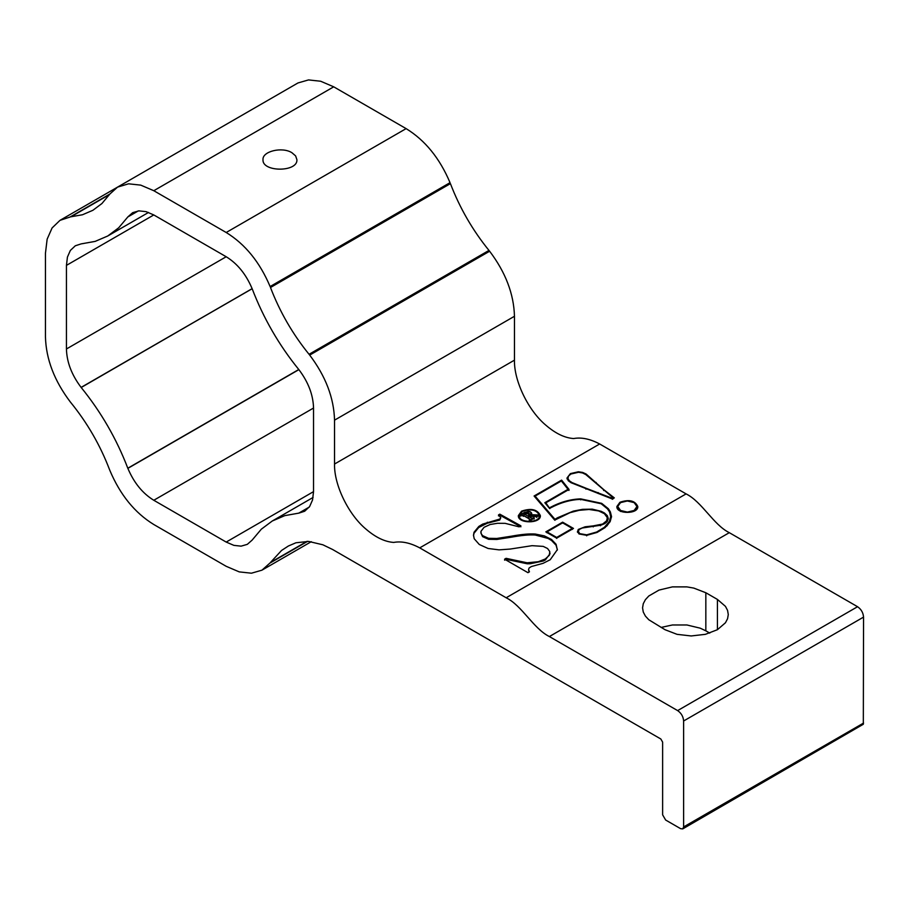 <?xml version="1.0" encoding="UTF-8"?>
<svg xmlns="http://www.w3.org/2000/svg" width="909" height="909" viewBox="0 0 909 909"><rect width="100%" height="100%" fill="white"/><g stroke="black" fill="none" stroke-linecap="round" stroke-linejoin="round"><path stroke-width="1.36" d="M504.586 560.171L506.074 559.319L506.074 558.331L504.586 559.194L527.947 572.67L529.436 571.818L528.561 569.591L528.97 572.079M717.428 629.698L717.428 599.429L705.839 592.748L705.839 630.835L709.759 633.096M554.933 519.289L535.106 496.109L535.106 497.098L554.933 520.278L554.933 519.289L557.592 517.721L573.306 511.119L582.544 509.335L592.282 509.154L601.235 511.324L604.371 512.937L607.337 515.676L608.246 518.448L607.451 521.232L604.803 523.595L600.804 525.22L582.214 528.004L579.283 529.436L578.34 531.299L579.681 533.617L586.669 534.844L596.645 532.026L604.36 527.322L609.337 521.55L610.678 516.551L609.564 512.006L607.61 508.96L601.156 503.734L580.749 499.371C570.727 499.666 560.603 502.541 550.388 507.983L549.547 508.438L544.821 502.711L568.023 489.315L568.023 490.303M578.828 533.776L578.34 531.299M547.013 531.867L556.683 537.446L572.295 528.436L562.626 522.845L547.013 531.867L547.013 532.856M556.683 538.435L556.683 537.446M562.626 522.164L545.82 531.867L556.683 538.139L573.488 528.436L562.626 522.164L562.626 523.152M572.295 528.436L572.295 529.424M529.072 516.789L529.072 515.801L528.243 516.289L531.674 518.266L534.049 518.119L529.947 520.482L530.186 519.357L529.231 518.709L523.436 515.369L523.436 516.357M529.583 521.266L530.186 520.334M529.947 520.482L529.947 521.471M531.81 519.153L531.81 518.164L534.344 518.119L529.947 520.652L529.288 520.278L529.992 519.391L529.083 518.8L522.345 514.937L520.221 514.858L524.629 512.312L524.629 513.301M534.049 518.119L534.049 519.107M533.685 517.732L533.685 518.721M608.223 519.107L606.042 515.176M531.81 518.164L528.538 516.289L528.538 517.266M538.48 515.971L538.48 514.983L539.128 515.358L536.867 516.664L528.538 516.289M529.072 515.801L536.799 516.528L536.799 517.516M523.436 515.369L520.516 514.858L524.788 512.392L528.708 511.415L531.083 512.346L530.549 514.789L538.469 515.142L538.832 516.346M538.48 514.983L530.879 514.699L531.674 513.21L531.674 514.199M520.516 514.858L520.516 515.846M520.925 515.096L520.925 516.085M506.074 558.331L527.14 562.796L538.253 561.717L545.298 558.978L549.377 555.229L549.752 551.502L547.536 548.491L543.218 546.389L532.072 545.673L510.21 549.059L499.064 549.865L488.11 548.479L479.293 544.491L474.214 538.753L473.498 535.196L474.009 532.276L478.827 526.436L482.713 524.095L499.711 519.073L500.791 517.687L498.496 514.926L499.814 514.164L520.891 525.834L519.141 526.845L505.12 523.345L497.428 523.289L490.053 524.538L484.065 527.311L480.952 531.345L481.145 533.572L482.565 535.64L488.61 538.31L488.61 539.298L482.611 536.674L480.895 532.969M499.814 514.164L499.814 515.153L520.891 526.811M498.496 515.903L499.814 515.153M500.791 517.732L499.711 520.062L487.326 523.186L478.702 527.515L474.009 533.265L473.509 535.696M549.968 553.751L545.366 559.933L543.321 561.001L530.22 563.739L527.3 563.796L506.074 559.319M557.308 549.57L556.035 545.184L551.536 540.469L548.093 538.435L535.299 535.037C529.765 534.583 521.823 535.287 511.472 537.162L496.837 539.446L488.61 539.298M527.765 516.005L523.8 513.721L526.981 512.528L529.231 513.29L529.402 514.789L527.765 516.005M539.526 515.642C536.889 509.869 531.095 508.483 522.152 511.494L519.175 515.642C518.539 523.232 540.162 523.232 539.526 515.642L538.548 519.153M520.153 519.153L519.175 515.642M521.561 511.153C531.242 507.892 537.514 509.392 540.366 515.642C541.06 523.857 517.653 523.857 518.335 515.642L521.561 511.153M520.153 513.119L518.369 516.142M540.332 516.142L538.548 513.119M619.938 502.268C629.142 499.166 635.084 500.586 637.8 506.529C638.493 514.358 616.097 514.324 616.881 506.495L619.938 502.268L619.938 503.245M636.107 504.211L637.766 507.017M616.904 506.995L618.563 504.211M618.586 509.858L617.722 506.495L620.54 502.609L627.335 500.984L634.164 502.62L636.959 506.529L636.095 509.847M617.722 506.495L620.563 510.472L627.358 512.085L634.141 510.46L636.959 506.529M610.678 516.551L609.314 522.573L606.723 526.118M603.656 489.565L586.1 474.021L582.646 472.43L578.385 471.771L570.375 473.623L567.046 477.941L568.25 480.679L570.988 482.69L612.371 499.007L614.314 497.882L603.656 489.565L603.656 490.553M613.177 498.836L613.177 497.859L612.336 498.337L612.336 499.325M612.336 498.337L585.941 488.201L585.941 489.19M613.177 497.859L585.828 474.578L582.612 472.975L578.567 472.26L570.897 474.021L568.523 476.043L567.932 478.452L569.295 480.759L572.068 482.599L585.941 488.201M568.773 481.191L567.886 477.941M568.727 475.759L567.08 478.429M535.106 496.109L561.364 480.952L568.023 489.315M561.523 481.156L561.614 480.111L534.083 496.007L554.706 520.118L570.011 512.676L579.181 510.324L589.055 509.472L598.633 510.938L604.405 513.699L607.303 517.664L606.314 522.505M545.843 502.813L549.82 508.62L545.843 502.813L569.034 489.417L561.614 480.111M561.614 481.1L569.034 490.406M578.726 530.049L577.545 531.788M611.507 517.051L610.371 512.858L606.837 508.063M291.948 152.735L295.63 155.916L296.913 159.666C297.97 172.301 261.94 172.301 262.996 159.666C262.201 151.28 282.233 146.485 291.948 152.735M450.421 183.629L270.484 287.505L450.421 183.629C459.727 207.934 472.578 230.193 488.974 250.418L309.049 354.294L488.974 250.418M309.049 354.294C292.653 334.08 279.802 311.81 270.484 287.505M117.545 187.118L297.97 82.958L308.492 79.924L320.672 81.242L333.717 86.821L406.118 128.624C425.105 140.27 439.74 158.28 450.035 182.664L270.109 286.54C259.815 262.167 245.169 244.157 226.193 232.499L153.791 190.708L140.747 185.129L128.567 183.811L117.545 187.118L109.875 194.026L101.933 203.525L92.877 210.297L82.469 214.763L70.607 216.842L109.682 194.287M252.179 288.789C263.428 318.173 278.961 345.079 298.777 369.508L127.805 468.226C116.557 438.842 101.024 411.936 81.196 387.507L252.123 288.653L81.106 387.393C71.686 374.928 66.789 362.123 66.437 348.976L66.437 265.383L67.436 257.065L70.357 250.441L75.311 245.782L81.106 243.896L95.15 241.396L107.716 236.01L118.67 227.818L127.862 216.899L132.68 212.661L138.895 210.865L146.088 211.649L153.791 214.944L66.437 265.383M153.791 214.944L226.193 256.747C237.397 263.621 246.044 274.257 252.123 288.653M298.834 369.565L298.879 369.622C308.299 382.087 313.185 394.892 313.537 408.039L313.537 491.633L312.548 499.95L309.617 506.574L304.674 511.233L298.879 513.119L284.835 515.619L272.268 521.005L261.315 529.197L252.123 540.116L247.305 544.355L241.09 546.15L233.886 545.366L226.193 542.071L313.537 491.633M307.083 541.332L270.484 562.455L281.551 550.468L288.392 546.002L295.925 542.775L308.606 541.423L322.854 544.786L332.603 549.49L660.832 738.994L662.627 742.108L662.627 814.828L665.627 820.02L680.625 828.678L682.75 828.883L683.625 826.94L683.625 720.985C683.273 716.576 681.273 713.111 677.625 710.599L549.377 636.55C533.572 628.767 521.971 605.564 506.165 597.77L419.731 547.877C410.209 542.809 401.539 540.991 393.722 542.423C384.905 541.832 375.724 537.446 366.157 529.265C348.533 514.755 333.978 484.952 334.535 464.033L334.535 420.163C333.933 397.892 325.661 376.212 309.696 355.101L309.378 354.692M489.303 250.816L489.621 251.225C505.586 272.325 513.858 294.016 514.46 316.275L514.46 360.157C513.915 381.064 528.459 410.868 546.082 425.389C555.649 433.57 564.83 437.956 573.647 438.547C581.465 437.115 590.134 438.922 599.656 443.99L686.09 493.894C701.896 501.677 713.497 524.879 729.302 532.674L857.551 606.712C861.198 609.235 863.198 612.689 863.55 617.109L863.323 724.257L682.75 828.883M309.242 507.12L298.834 513.119M138.236 210.933L127.828 216.944L138.293 210.922M270.484 562.455L307.344 541.344M127.828 468.294L127.862 468.362C133.941 482.759 142.588 493.394 153.791 500.268L226.193 542.071M252.157 288.721L81.106 387.393M70.607 216.842L59.971 220.364L52.086 227.966L47.143 239.169L45.45 253.259L45.45 336.853C46.041 359.123 54.324 380.803 70.288 401.914L70.936 402.721C87.332 422.935 100.183 445.205 109.489 469.51L109.875 470.476C120.17 494.848 134.805 512.858 153.791 524.516L226.193 566.307L239.237 571.886L251.418 573.204L261.94 570.182L270.303 562.728M705.839 630.835L700.225 628.176L686.863 624.972L672.399 624.972L661.093 627.437M549.82 507.631C560.183 502.109 570.477 499.189 580.703 498.882L601.678 503.347L608.337 508.71L610.348 511.847L611.518 516.551L610.155 521.652L605.03 527.618L597.077 532.435L586.794 535.333L579.135 533.992L577.545 531.799L578.283 529.447L585.078 526.811L593.247 525.891L593.247 526.879M607.405 518.63L606.962 520.539L602.656 524.038L593.247 525.891M528.561 569.591L529.095 568L531.322 566.557L543.014 563.353L550.206 559.751L557.297 549.729L556.081 544.275L551.513 539.469L544.309 535.878L535.299 534.049C529.765 533.594 521.823 534.299 511.472 536.174L496.837 538.458L488.61 538.31M524.629 512.312L529.958 511.528L531.674 513.21M530.879 515.687L530.879 514.699M529.436 521.175L529.436 520.187L529.992 519.403L529.992 520.391M717.428 599.429L725.462 606.371L727.564 610.382L728.279 614.564L727.564 618.734L725.462 622.756L717.428 629.698L705.395 634.334L691.215 635.959L677.035 634.334L665.002 629.698L648.81 619.768L645.39 616.063L643.277 612.052L642.561 607.871L643.277 603.701L645.39 599.69L648.81 595.986L659.036 590.077L672.399 586.884L686.863 586.884L693.817 588.1L705.839 592.748M538.832 515.358L536.799 516.528M529.515 514.596L526.981 513.517L523.8 514.71M522.448 514.835L522.448 515.823M537.673 515.267L537.673 516.255M600.463 524.777L600.463 525.766M496.837 538.458L496.837 539.446M586.669 535.833L586.669 534.844M529.231 518.709L529.231 519.698M533.538 518.812L533.538 517.823M557.592 518.709L557.592 517.721M538.333 515.051L538.333 516.039M620.563 510.472L620.563 511.46M598.19 492.553L598.19 493.542M596.168 482.452L596.168 483.44M406.118 128.624L226.193 232.499M334.535 464.033L514.46 360.157M419.731 547.877L599.656 443.99M334.535 420.163L514.46 316.275M298.879 513.119L309.208 507.154M153.791 190.708L333.717 86.821M153.791 500.268L313.537 408.039M127.805 468.226L298.788 369.508M127.862 468.362L298.879 369.633M226.193 256.747L66.437 348.976M70.288 216.876L109.875 194.026M307.583 541.355L270.109 562.989M298.777 513.13L309.265 507.074M109.489 194.56L70.936 216.819M138.191 210.933L127.862 216.899M489.621 251.225L309.696 355.101M506.165 597.77L686.09 493.894M549.377 636.55L729.302 532.674M580.703 498.882L580.703 499.87M527.936 511.29L527.936 512.278M857.551 606.712L677.625 710.599M524.55 513.085L524.55 514.074M536.196 515.233L536.196 516.221M487.326 522.209L487.326 523.186M863.55 723.064L683.625 826.94M683.625 720.985L863.55 617.109M535.299 534.049L535.299 535.037M511.472 536.174L511.472 537.162M531.47 513.21L531.47 514.199M567.046 477.941L567.046 478.929M117.363 187.231L60.46 220.069M311.276 541.696L262.44 569.898M313.082 497.45L272.268 521.005M148.531 212.445L107.716 236.01M530.061 519.584L530.061 520.573M577.499 531.299L577.499 532.288M480.895 532.06L480.895 533.049M557.319 549.116L557.319 550.104M549.968 552.967L549.968 553.956"/></g></svg>
